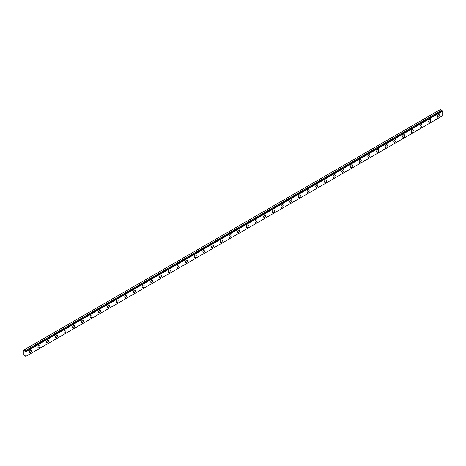 <?xml version="1.0" encoding="UTF-8"?>
<svg xmlns="http://www.w3.org/2000/svg" width="466" height="466" viewBox="0 0 466 466"><rect width="100%" height="100%" fill="white"/><g stroke="black" fill="none" stroke-linecap="round" stroke-linejoin="round"><path stroke-width="0.7" d="M442.321 110.809L25.525 351.44A0.612 0.355 60 0 1 24.762 351.014L441.558 110.378L440.271 109.603L23.3 350.339L23.3 354.748L24.756 355.774A0.612 0.355 60 0 1 25.519 356.199L25.904 356.333L25.904 351.766L25.56 351.446L442.356 110.809L25.537 351.44M442.147 110.908A0.612 0.355 60 0 1 441.558 110.378M438.36 117.123A1.474 0.85 120 0 0 439.322 115.824A1.474 0.85 120 0 0 439.094 114.648A1.474 0.85 120 0 0 438.36 114.718A1.474 0.85 120 0 0 437.393 116.017A1.474 0.85 120 0 0 437.621 117.199A1.474 0.85 120 0 0 438.36 117.123M30.249 352.745A1.474 0.85 120 0 0 31.21 351.446A1.474 0.85 120 0 0 30.983 350.269A1.474 0.85 120 0 0 30.249 350.339A1.474 0.85 120 0 0 29.282 351.638A1.474 0.85 120 0 0 29.509 352.82A1.474 0.85 120 0 0 30.249 352.745M38.928 347.735A1.474 0.85 120 0 0 39.89 346.436A1.474 0.85 120 0 0 39.668 345.254A1.474 0.85 120 0 0 38.928 345.323A1.474 0.85 120 0 0 37.967 346.622A1.474 0.85 120 0 0 38.195 347.805A1.474 0.85 120 0 0 38.928 347.735M47.614 342.72A1.474 0.85 120 0 0 48.575 341.421A1.474 0.85 120 0 0 48.348 340.238A1.474 0.85 120 0 0 47.614 340.314A1.474 0.85 120 0 0 46.652 341.613A1.474 0.85 120 0 0 46.874 342.79A1.474 0.85 120 0 0 47.614 342.72M56.299 337.704A1.474 0.85 120 0 0 57.26 336.405A1.474 0.85 120 0 0 57.033 335.229A1.474 0.85 120 0 0 56.299 335.299A1.474 0.85 120 0 0 55.332 336.598A1.474 0.85 120 0 0 55.559 337.78A1.474 0.85 120 0 0 56.299 337.704M64.978 332.695A1.474 0.85 120 0 0 65.945 331.396A1.474 0.85 120 0 0 65.718 330.213A1.474 0.85 120 0 0 64.978 330.289A1.474 0.85 120 0 0 64.017 331.582A1.474 0.85 120 0 0 64.244 332.765A1.474 0.85 120 0 0 64.978 332.695M73.663 327.68A1.474 0.85 120 0 0 74.624 326.381A1.474 0.85 120 0 0 74.397 325.198A1.474 0.85 120 0 0 73.663 325.274A1.474 0.85 120 0 0 72.702 326.573A1.474 0.85 120 0 0 72.923 327.755A1.474 0.85 120 0 0 73.663 327.68M82.348 322.664A1.474 0.85 120 0 0 83.309 321.365A1.474 0.85 120 0 0 83.082 320.189A1.474 0.85 120 0 0 82.348 320.258A1.474 0.85 120 0 0 81.381 321.557A1.474 0.85 120 0 0 81.608 322.74A1.474 0.85 120 0 0 82.348 322.664M91.027 317.655A1.474 0.85 120 0 0 91.994 316.356A1.474 0.85 120 0 0 91.767 315.173A1.474 0.85 120 0 0 91.027 315.249A1.474 0.85 120 0 0 90.066 316.548A1.474 0.85 120 0 0 90.293 317.725A1.474 0.85 120 0 0 91.027 317.655M99.712 312.639A1.474 0.85 120 0 0 100.673 311.34A1.474 0.85 120 0 0 100.452 310.158A1.474 0.85 120 0 0 99.712 310.234A1.474 0.85 120 0 0 98.751 311.533A1.474 0.85 120 0 0 98.978 312.715A1.474 0.85 120 0 0 99.712 312.639M108.397 307.624A1.474 0.85 120 0 0 109.359 306.331A1.474 0.85 120 0 0 109.131 305.148A1.474 0.85 120 0 0 108.397 305.218A1.474 0.85 120 0 0 107.43 306.517A1.474 0.85 120 0 0 107.658 307.7A1.474 0.85 120 0 0 108.397 307.624M117.077 302.615A1.474 0.85 120 0 0 118.044 301.316A1.474 0.85 120 0 0 117.816 300.133A1.474 0.85 120 0 0 117.077 300.209A1.474 0.85 120 0 0 116.116 301.508A1.474 0.85 120 0 0 116.343 302.684A1.474 0.85 120 0 0 117.077 302.615M125.762 297.599A1.474 0.85 120 0 0 126.723 296.3A1.474 0.85 120 0 0 126.502 295.124A1.474 0.85 120 0 0 125.762 295.194A1.474 0.85 120 0 0 124.801 296.493A1.474 0.85 120 0 0 125.028 297.675A1.474 0.85 120 0 0 125.762 297.599M134.447 292.59A1.474 0.85 120 0 0 135.408 291.291A1.474 0.85 120 0 0 135.181 290.108A1.474 0.85 120 0 0 134.447 290.178A1.474 0.85 120 0 0 133.48 291.477A1.474 0.85 120 0 0 133.707 292.66A1.474 0.85 120 0 0 134.447 292.59M143.126 287.574A1.474 0.85 120 0 0 144.093 286.275A1.474 0.85 120 0 0 143.866 285.093A1.474 0.85 120 0 0 143.126 285.169A1.474 0.85 120 0 0 142.165 286.468A1.474 0.85 120 0 0 142.392 287.644A1.474 0.85 120 0 0 143.126 287.574M151.811 282.559A1.474 0.85 120 0 0 152.772 281.26A1.474 0.85 120 0 0 152.551 280.083A1.474 0.85 120 0 0 151.811 280.153A1.474 0.85 120 0 0 150.85 281.452A1.474 0.85 120 0 0 151.077 282.635A1.474 0.85 120 0 0 151.811 282.559M160.496 277.55A1.474 0.85 120 0 0 161.457 276.251A1.474 0.85 120 0 0 161.23 275.068A1.474 0.85 120 0 0 160.496 275.144A1.474 0.85 120 0 0 159.535 276.437A1.474 0.85 120 0 0 159.756 277.62A1.474 0.85 120 0 0 160.496 277.55M169.175 272.534A1.474 0.85 120 0 0 170.142 271.235A1.474 0.85 120 0 0 169.915 270.053A1.474 0.85 120 0 0 169.175 270.129A1.474 0.85 120 0 0 168.214 271.428A1.474 0.85 120 0 0 168.442 272.61A1.474 0.85 120 0 0 169.175 272.534M177.861 267.519A1.474 0.85 120 0 0 178.822 266.22A1.474 0.85 120 0 0 178.6 265.043A1.474 0.85 120 0 0 177.861 265.113A1.474 0.85 120 0 0 176.899 266.412A1.474 0.85 120 0 0 177.127 267.595A1.474 0.85 120 0 0 177.861 267.519M186.546 262.509A1.474 0.85 120 0 0 187.507 261.21A1.474 0.85 120 0 0 187.28 260.028A1.474 0.85 120 0 0 186.546 260.104A1.474 0.85 120 0 0 185.585 261.403A1.474 0.85 120 0 0 185.806 262.579A1.474 0.85 120 0 0 186.546 262.509M195.231 257.494A1.474 0.85 120 0 0 196.192 256.195A1.474 0.85 120 0 0 195.965 255.013A1.474 0.85 120 0 0 195.231 255.088A1.474 0.85 120 0 0 194.264 256.387A1.474 0.85 120 0 0 194.491 257.57A1.474 0.85 120 0 0 195.231 257.494M203.91 252.479A1.474 0.85 120 0 0 204.871 251.186A1.474 0.85 120 0 0 204.65 250.003A1.474 0.85 120 0 0 203.91 250.073A1.474 0.85 120 0 0 202.949 251.372A1.474 0.85 120 0 0 203.176 252.555A1.474 0.85 120 0 0 203.91 252.479M212.595 247.469A1.474 0.85 120 0 0 213.556 246.17A1.474 0.85 120 0 0 213.329 244.988A1.474 0.85 120 0 0 212.595 245.064A1.474 0.85 120 0 0 211.634 246.363A1.474 0.85 120 0 0 211.855 247.539A1.474 0.85 120 0 0 212.595 247.469M221.28 242.454A1.474 0.85 120 0 0 222.241 241.155A1.474 0.85 120 0 0 222.014 239.978A1.474 0.85 120 0 0 221.28 240.048A1.474 0.85 120 0 0 220.313 241.347A1.474 0.85 120 0 0 220.54 242.53A1.474 0.85 120 0 0 221.28 242.454M229.959 237.444A1.474 0.85 120 0 0 230.926 236.145A1.474 0.85 120 0 0 230.699 234.963A1.474 0.85 120 0 0 229.959 235.033A1.474 0.85 120 0 0 228.998 236.332A1.474 0.85 120 0 0 229.225 237.514A1.474 0.85 120 0 0 229.959 237.444M238.644 232.429A1.474 0.85 120 0 0 239.606 231.13A1.474 0.85 120 0 0 239.378 229.948A1.474 0.85 120 0 0 238.644 230.023A1.474 0.85 120 0 0 237.683 231.322A1.474 0.85 120 0 0 237.905 232.499A1.474 0.85 120 0 0 238.644 232.429M247.33 227.414A1.474 0.85 120 0 0 248.291 226.115A1.474 0.85 120 0 0 248.063 224.938A1.474 0.85 120 0 0 247.33 225.008A1.474 0.85 120 0 0 246.363 226.307A1.474 0.85 120 0 0 246.59 227.49A1.474 0.85 120 0 0 247.33 227.414M256.009 222.404A1.474 0.85 120 0 0 256.976 221.105A1.474 0.85 120 0 0 256.749 219.923A1.474 0.85 120 0 0 256.009 219.999A1.474 0.85 120 0 0 255.048 221.292A1.474 0.85 120 0 0 255.275 222.474A1.474 0.85 120 0 0 256.009 222.404M264.694 217.389A1.474 0.85 120 0 0 265.655 216.09A1.474 0.85 120 0 0 265.428 214.908A1.474 0.85 120 0 0 264.694 214.983A1.474 0.85 120 0 0 263.733 216.282A1.474 0.85 120 0 0 263.96 217.465A1.474 0.85 120 0 0 264.694 217.389M273.379 212.374A1.474 0.85 120 0 0 274.34 211.075A1.474 0.85 120 0 0 274.113 209.898A1.474 0.85 120 0 0 273.379 209.968A1.474 0.85 120 0 0 272.412 211.267A1.474 0.85 120 0 0 272.639 212.449A1.474 0.85 120 0 0 273.379 212.374M282.058 207.364A1.474 0.85 120 0 0 283.025 206.065A1.474 0.85 120 0 0 282.798 204.883A1.474 0.85 120 0 0 282.058 204.958A1.474 0.85 120 0 0 281.097 206.257A1.474 0.85 120 0 0 281.324 207.434A1.474 0.85 120 0 0 282.058 207.364M290.743 202.349A1.474 0.85 120 0 0 291.704 201.05A1.474 0.85 120 0 0 291.483 199.867A1.474 0.85 120 0 0 290.743 199.943A1.474 0.85 120 0 0 289.782 201.242A1.474 0.85 120 0 0 290.009 202.425A1.474 0.85 120 0 0 290.743 202.349M299.428 197.334A1.474 0.85 120 0 0 300.389 196.035A1.474 0.85 120 0 0 300.162 194.858A1.474 0.85 120 0 0 299.428 194.928A1.474 0.85 120 0 0 298.461 196.227A1.474 0.85 120 0 0 298.689 197.409A1.474 0.85 120 0 0 299.428 197.334M308.108 192.324A1.474 0.85 120 0 0 309.075 191.025A1.474 0.85 120 0 0 308.847 189.843A1.474 0.85 120 0 0 308.108 189.918A1.474 0.85 120 0 0 307.146 191.217A1.474 0.85 120 0 0 307.374 192.394A1.474 0.85 120 0 0 308.108 192.324M316.793 187.309A1.474 0.85 120 0 0 317.754 186.01A1.474 0.85 120 0 0 317.532 184.833A1.474 0.85 120 0 0 316.793 184.903A1.474 0.85 120 0 0 315.832 186.202A1.474 0.85 120 0 0 316.059 187.384A1.474 0.85 120 0 0 316.793 187.309M325.478 182.299A1.474 0.85 120 0 0 326.439 181A1.474 0.85 120 0 0 326.212 179.818A1.474 0.85 120 0 0 325.478 179.888A1.474 0.85 120 0 0 324.517 181.187A1.474 0.85 120 0 0 324.738 182.369A1.474 0.85 120 0 0 325.478 182.299M334.157 177.284A1.474 0.85 120 0 0 335.124 175.985A1.474 0.85 120 0 0 334.897 174.802A1.474 0.85 120 0 0 334.157 174.878A1.474 0.85 120 0 0 333.196 176.177A1.474 0.85 120 0 0 333.423 177.354A1.474 0.85 120 0 0 334.157 177.284M342.842 172.269A1.474 0.85 120 0 0 343.803 170.97A1.474 0.85 120 0 0 343.582 169.793A1.474 0.85 120 0 0 342.842 169.863A1.474 0.85 120 0 0 341.881 171.162A1.474 0.85 120 0 0 342.108 172.344A1.474 0.85 120 0 0 342.842 172.269M351.527 167.259A1.474 0.85 120 0 0 352.488 165.96A1.474 0.85 120 0 0 352.261 164.778A1.474 0.85 120 0 0 351.527 164.847A1.474 0.85 120 0 0 350.566 166.146A1.474 0.85 120 0 0 350.787 167.329A1.474 0.85 120 0 0 351.527 167.259M360.212 162.244A1.474 0.85 120 0 0 361.173 160.945A1.474 0.85 120 0 0 360.946 159.762A1.474 0.85 120 0 0 360.212 159.838A1.474 0.85 120 0 0 359.245 161.137A1.474 0.85 120 0 0 359.472 162.314A1.474 0.85 120 0 0 360.212 162.244M368.891 157.228A1.474 0.85 120 0 0 369.853 155.929A1.474 0.85 120 0 0 369.631 154.753A1.474 0.85 120 0 0 368.891 154.823A1.474 0.85 120 0 0 367.93 156.122A1.474 0.85 120 0 0 368.157 157.304A1.474 0.85 120 0 0 368.891 157.228M377.577 152.219A1.474 0.85 120 0 0 378.538 150.92A1.474 0.85 120 0 0 378.31 149.737A1.474 0.85 120 0 0 377.577 149.813A1.474 0.85 120 0 0 376.615 151.106A1.474 0.85 120 0 0 376.837 152.289A1.474 0.85 120 0 0 377.577 152.219M386.262 147.204A1.474 0.85 120 0 0 387.223 145.905A1.474 0.85 120 0 0 386.996 144.722A1.474 0.85 120 0 0 386.262 144.798A1.474 0.85 120 0 0 385.295 146.097A1.474 0.85 120 0 0 385.522 147.279A1.474 0.85 120 0 0 386.262 147.204M394.941 142.188A1.474 0.85 120 0 0 395.908 140.889A1.474 0.85 120 0 0 395.681 139.713A1.474 0.85 120 0 0 394.941 139.783A1.474 0.85 120 0 0 393.98 141.082A1.474 0.85 120 0 0 394.207 142.264A1.474 0.85 120 0 0 394.941 142.188M403.626 137.179A1.474 0.85 120 0 0 404.587 135.88A1.474 0.85 120 0 0 404.36 134.697A1.474 0.85 120 0 0 403.626 134.773A1.474 0.85 120 0 0 402.665 136.072A1.474 0.85 120 0 0 402.886 137.249A1.474 0.85 120 0 0 403.626 137.179M412.311 132.163A1.474 0.85 120 0 0 413.272 130.864A1.474 0.85 120 0 0 413.045 129.682A1.474 0.85 120 0 0 412.311 129.758A1.474 0.85 120 0 0 411.344 131.057A1.474 0.85 120 0 0 411.571 132.239A1.474 0.85 120 0 0 412.311 132.163M420.99 127.148A1.474 0.85 120 0 0 421.957 125.855A1.474 0.85 120 0 0 421.73 124.672A1.474 0.85 120 0 0 420.99 124.742A1.474 0.85 120 0 0 420.029 126.041A1.474 0.85 120 0 0 420.256 127.224A1.474 0.85 120 0 0 420.99 127.148M429.675 122.139A1.474 0.85 120 0 0 430.636 120.84A1.474 0.85 120 0 0 430.409 119.657A1.474 0.85 120 0 0 429.675 119.733A1.474 0.85 120 0 0 428.714 121.032A1.474 0.85 120 0 0 428.936 122.209A1.474 0.85 120 0 0 429.675 122.139M442.356 110.809L442.7 111.129L442.7 115.702L25.904 356.333M441.518 110.326L24.762 351.014M24.721 350.956L23.475 350.24M25.904 351.766L442.7 111.129M25.799 351.585L442.595 110.949"/></g></svg>
